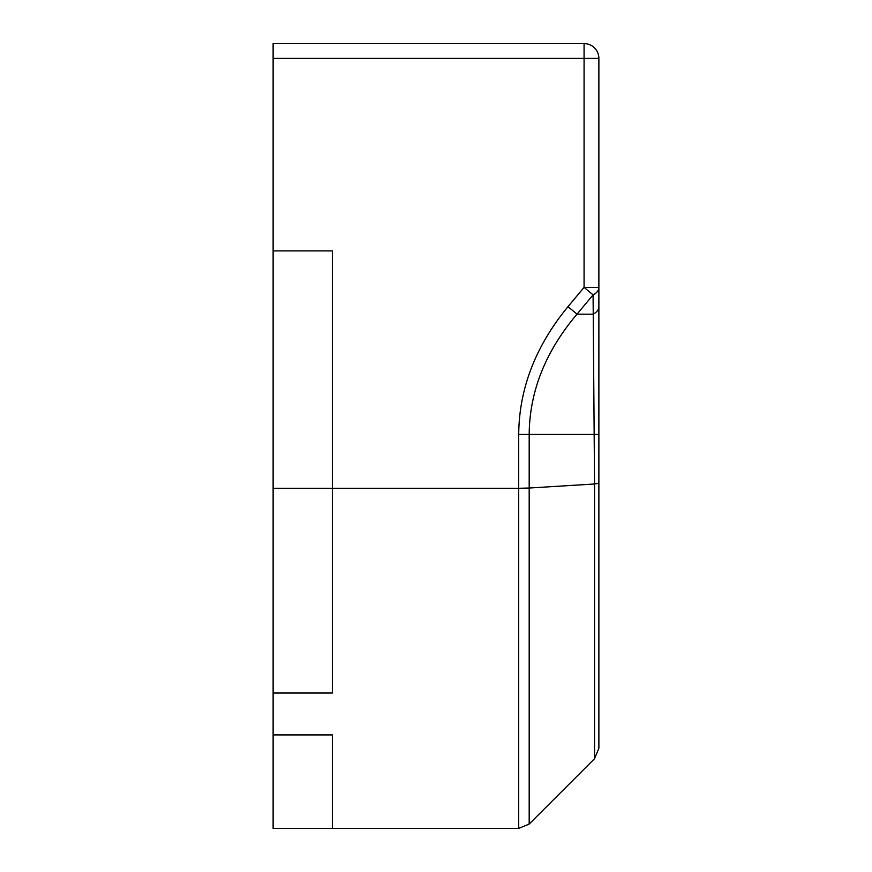 <?xml version="1.0" encoding="UTF-8"?>
<svg xmlns="http://www.w3.org/2000/svg" width="872" height="872" viewBox="0 0 872 872"><rect width="100%" height="100%" fill="white"/><g stroke="black" fill="none" stroke-linecap="round" stroke-linejoin="round"><path stroke-width="1.31" d="M273.121 488.287L332.352 488.287L332.352 250.907L273.121 250.907L273.121 828.4L332.352 828.4L332.352 734.911L273.121 734.911L332.352 734.911L332.352 828.4L518.709 828.4L529.184 824.062L529.184 488.026L518.709 488.287L518.709 828.4M273.121 58.402L584.077 58.402L584.077 43.6L273.121 43.6L273.121 250.907L332.352 250.907L332.352 693.033L273.121 693.033L332.352 693.033L332.352 488.287L518.709 488.287L518.709 434.441L529.184 434.441C529.544 391.441 545.49 351.351 577.013 314.171L593.091 294.878A14.802 9.483 0 0 0 598.879 287.357L598.879 306.65L598.879 287.357L584.077 287.357L593.091 294.878L594.541 483.971L598.879 483.252L598.879 306.65A14.802 9.483 180 0 1 593.091 314.171L577.013 314.171L567.999 306.65C535.517 346.151 519.091 388.748 518.709 434.441M273.121 43.6L332.352 43.6M584.077 43.6A14.802 14.802 0 0 1 598.879 58.402A14.802 14.802 179.9 0 0 584.077 43.6L542.918 43.6M567.999 306.65L584.077 287.357L584.077 58.402L598.879 58.402L598.879 287.357M598.879 434.441L529.184 434.441L529.184 488.026L594.551 483.993L594.541 758.705L598.879 748.231L598.879 483.252M594.541 758.705L529.184 824.062"/></g></svg>
